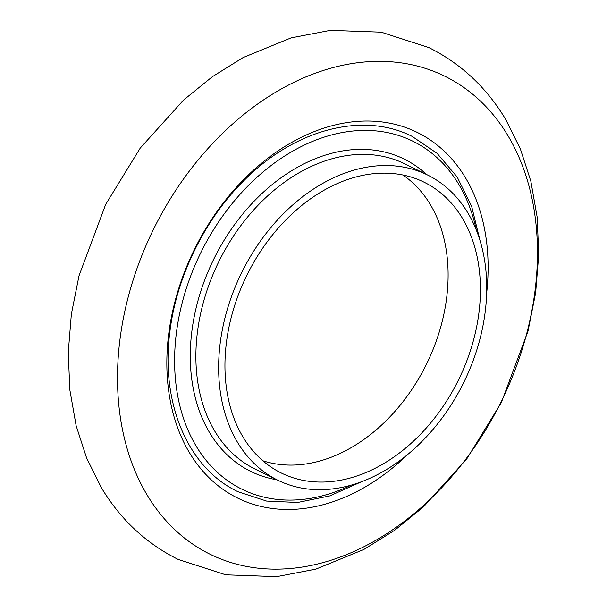 <?xml version="1.0" encoding="UTF-8"?>
<svg xmlns="http://www.w3.org/2000/svg" width="607" height="607" viewBox="0 0 607 607"><rect width="100%" height="100%" fill="white"/><g stroke="black" fill="none" stroke-linecap="round" stroke-linejoin="round"><path stroke-width="0.91" d="M421.395 180.932A161.986 118.054 116.1 0 0 245.827 277.414A161.986 118.054 116.1 0 0 281.398 473.065A161.986 118.054 116.1 0 0 283.977 474.272A161.986 118.054 116.1 0 0 459.545 377.797A161.986 118.054 116.1 0 0 423.974 182.146A161.986 118.054 116.1 0 0 421.395 180.932M280.586 481.518A169.983 123.881 116.1 0 0 464.825 380.278A169.983 123.881 116.1 0 0 427.495 174.968A169.983 123.881 116.1 0 0 424.786 173.693A169.983 123.881 116.1 0 0 240.547 274.933A169.983 123.881 116.1 0 0 277.877 480.243A169.983 123.881 116.1 0 0 280.586 481.518M434.855 494.72A266.268 194.05 116.1 0 0 507.938 135.665A266.268 194.05 116.1 0 0 220.106 135.778A266.268 194.05 116.1 0 0 147.023 494.834A266.268 194.05 116.1 0 0 434.855 494.72M486.662 293.105A203.694 148.449 116.1 0 0 465.523 177.874A203.694 148.449 116.1 0 0 245.334 177.957A203.694 148.449 116.1 0 0 189.43 452.632A203.694 148.449 116.1 0 0 407.502 454.628M262.808 460.759A159.99 116.597 116.1 0 0 428.314 360.368A159.99 116.597 116.1 0 0 402.858 174.991M351.407 485.069A193.861 141.287 -63.9 0 1 245.251 490.782A193.861 141.287 -63.9 0 1 198.588 257.3A193.861 141.287 -63.9 0 1 353.213 130.991A193.861 141.287 -63.9 0 1 476.351 230.121M277.877 480.243L255.13 469.097A169.983 123.881 -63.9 0 1 216.919 265.638A169.983 123.881 -63.9 0 1 402.039 162.547A169.983 123.881 -63.9 0 1 404.748 163.814L427.495 174.968M426.562 174.505A173.989 126.795 116.1 0 0 211.805 263.241A173.989 126.795 116.1 0 0 253.68 472.785A173.989 126.795 116.1 0 0 276.944 479.788M479.97 240.387L471.677 206.418L457.162 176.963L437.017 153.268L412.092 136.37C362.538 111.172 293.887 129.602 243.399 181.167C204.787 219.347 176.516 277.042 169.99 330.952C160.172 402.449 187.662 467.989 237.944 491.716L266.572 501.071L297.635 502.475L329.813 495.896L361.742 481.639M428.914 47.604L381.219 32.179L330.314 30.35L291.094 37.884L243.126 57.551L212.359 76.71L183.481 100.132L140.209 148.123L105.701 204.369L79.009 275.79L71.353 314.191L68.257 352.447L69.835 389.861L76.148 425.757L86.611 458.012L101.346 487.649C120.421 519.455 146.006 543.371 178.086 559.396L225.781 574.821L276.686 576.65L315.906 569.116L363.874 549.449L394.641 530.29L423.519 506.868L466.791 458.877L501.299 402.631L527.991 331.21L535.647 292.809L538.743 254.553L537.165 217.139L530.852 181.243L520.389 148.988L505.654 119.351C486.579 87.545 460.994 63.629 428.914 47.604"/></g></svg>

